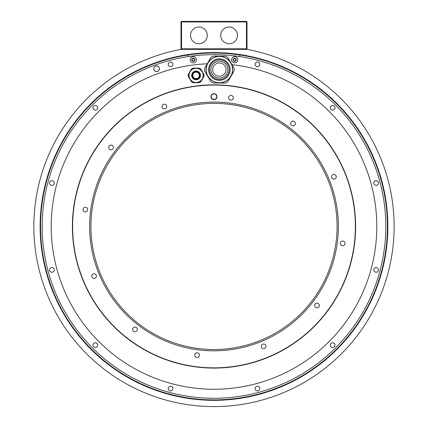 <?xml version="1.0" encoding="UTF-8"?>
<svg xmlns="http://www.w3.org/2000/svg" width="428" height="428" viewBox="0 0 428 428"><rect width="100%" height="100%" fill="white"/><g stroke="black" fill="none" stroke-linecap="round" stroke-linejoin="round"><path stroke-width="0.64" d="M246.726 21.678L246.448 21.962L181.552 21.962L181.274 21.678L181.552 21.4L246.448 21.4L247.004 21.962L247.004 48.813L246.448 49.37M180.996 49.37L247.004 49.37A180.14 180.14 0 0 1 364.18 325.938A180.14 180.14 0 0 1 63.82 325.938A180.14 180.14 0 0 1 180.996 49.37M188.208 56.598A171.81 171.81 0 0 0 69.711 319.727A171.81 171.81 0 0 0 358.29 319.727A171.81 171.81 0 0 0 188.208 56.598L188.208 54.966A173.426 173.426 0 0 1 239.792 54.966A173.426 173.426 0 0 0 214 53.035M188.208 54.966A173.426 173.426 0 0 0 41.056 239.391A173.426 173.426 0 0 0 214 399.886A173.426 173.426 0 0 0 386.944 239.391A173.426 173.426 0 0 0 239.792 54.966L239.792 56.598M330.325 107.786A2.349 2.349 0 0 0 332.674 110.135A2.349 2.349 0 0 0 335.022 107.786A2.349 2.349 0 0 0 332.674 105.438A2.349 2.349 0 0 0 330.325 107.786M373.762 183.024A2.349 2.349 0 0 0 376.11 185.372A2.349 2.349 0 0 0 378.464 183.024A2.349 2.349 0 0 0 376.11 180.675A2.349 2.349 0 0 0 373.762 183.024M373.762 269.897A2.349 2.349 0 0 0 376.11 272.251A2.349 2.349 0 0 0 378.464 269.897A2.349 2.349 0 0 0 376.11 267.548A2.349 2.349 0 0 0 373.762 269.897M330.325 345.134A2.349 2.349 0 0 0 332.674 347.488A2.349 2.349 0 0 0 335.022 345.134A2.349 2.349 0 0 0 332.674 342.785A2.349 2.349 0 0 0 330.325 345.134M255.088 388.576A2.349 2.349 0 0 0 257.437 390.925A2.349 2.349 0 0 0 259.785 388.576A2.349 2.349 0 0 0 257.437 386.222A2.349 2.349 0 0 0 255.088 388.576M168.215 388.576A2.349 2.349 0 0 0 170.563 390.925A2.349 2.349 0 0 0 172.912 388.576A2.349 2.349 0 0 0 170.563 386.222A2.349 2.349 0 0 0 168.215 388.576M92.978 345.134A2.349 2.349 0 0 0 95.326 347.488A2.349 2.349 0 0 0 97.675 345.134A2.349 2.349 0 0 0 95.326 342.785A2.349 2.349 0 0 0 92.978 345.134M49.536 269.897A2.349 2.349 0 0 0 51.89 272.251A2.349 2.349 0 0 0 54.238 269.897A2.349 2.349 0 0 0 51.89 267.548A2.349 2.349 0 0 0 49.536 269.897M49.536 183.024A2.349 2.349 0 0 0 51.89 185.372A2.349 2.349 0 0 0 54.238 183.024A2.349 2.349 0 0 0 51.89 180.675A2.349 2.349 0 0 0 49.536 183.024M92.978 107.786A2.349 2.349 0 0 0 95.326 110.135A2.349 2.349 0 0 0 97.675 107.786A2.349 2.349 0 0 0 95.326 105.438A2.349 2.349 0 0 0 92.978 107.786M168.215 64.35A2.349 2.349 0 0 0 170.563 66.698A2.349 2.349 0 0 0 172.912 64.35A2.349 2.349 0 0 0 170.563 62.001A2.349 2.349 0 0 0 168.215 64.35M153.802 68.753A2.798 2.798 0 0 0 156.6 71.551A2.798 2.798 0 0 0 159.398 68.753A2.798 2.798 0 0 0 156.6 65.955A2.798 2.798 0 0 0 153.802 68.753M255.088 64.35A2.349 2.349 0 0 0 257.437 66.698A2.349 2.349 0 0 0 259.785 64.35A2.349 2.349 0 0 0 257.437 62.001A2.349 2.349 0 0 0 255.088 64.35M232.03 64.665A162.795 162.795 0 0 1 349.847 316.174A162.795 162.795 0 0 1 72.273 306.56A162.795 162.795 0 0 1 207.211 63.804M153.855 68.753A2.739 2.739 0 0 1 156.6 66.008A2.739 2.739 0 0 1 159.339 68.753A2.739 2.739 0 0 1 156.6 71.492A2.739 2.739 0 0 1 153.855 68.753M201.518 70.256L203.273 73.295M197.854 68.138L194.344 68.138M188.925 73.295L190.679 70.256M190.679 80.571L188.925 77.527M194.344 82.684L197.854 82.684M203.273 77.527L201.518 80.571M72.38 226.46A141.62 141.62 0 0 0 214 368.085A141.62 141.62 0 0 0 355.62 226.46A141.62 141.62 0 0 0 214 84.84A141.62 141.62 0 0 0 72.38 226.46M204.07 76.082A7.998 7.998 0 0 0 204.097 75.494M204.097 75.333A7.998 7.998 0 0 0 204.07 74.739M204.097 75.414A8.004 8.004 0 0 0 204.065 74.665L200.732 68.892A7.998 7.998 0 0 0 199.432 68.138L192.766 68.138A7.998 7.998 0 0 0 191.466 68.892L188.133 74.665A7.998 7.998 0 0 0 188.133 76.163L191.466 81.935A7.998 7.998 0 0 0 192.766 82.684L199.432 82.684A7.998 7.998 0 0 0 200.732 81.935L204.065 76.163A8.004 8.004 0 0 0 204.097 75.414M203.257 75.414A7.158 7.158 0 0 1 196.099 82.572A7.158 7.158 0 0 1 188.935 75.414A7.158 7.158 0 0 1 196.099 68.25A7.158 7.158 0 0 1 203.257 75.414A7.158 7.158 0 0 1 196.099 82.572A7.158 7.158 0 0 1 188.935 75.414M199.566 75.414A3.467 3.467 0 0 1 196.099 78.88A3.467 3.467 0 0 1 192.632 75.414A3.467 3.467 0 0 1 196.099 71.947A3.467 3.467 0 0 1 199.566 75.414M199.341 75.414A3.242 3.242 0 0 0 196.099 72.166A3.242 3.242 0 0 0 192.851 75.414A3.242 3.242 0 0 0 196.099 78.656A3.242 3.242 0 0 0 199.341 75.414M210.817 57.555A14.771 14.771 0 0 1 213.219 56.17L225.524 56.17A14.771 14.771 0 0 1 227.921 57.555L234.073 68.213A14.771 14.771 0 0 1 234.073 70.978L227.921 81.636A14.771 14.771 0 0 1 225.524 83.021L213.219 83.021A14.771 14.771 0 0 1 210.817 81.636L204.664 70.978A14.771 14.771 0 0 1 204.664 68.213L210.817 57.555A14.771 14.771 0 0 1 211.988 56.806M226 81.079A13.257 13.257 0 0 1 207.89 76.221A13.257 13.257 0 0 1 212.743 58.112A13.257 13.257 0 0 1 230.853 62.964A13.257 13.257 0 0 1 226 81.079A13.257 13.257 0 0 1 207.89 76.221A13.257 13.257 0 0 1 212.743 58.112M215.145 62.279A8.448 8.448 0 0 0 212.053 73.819A8.448 8.448 0 0 0 223.593 76.912A8.448 8.448 0 0 0 226.685 65.372A8.448 8.448 0 0 0 215.145 62.279M226.027 69.593A6.655 6.655 0 0 0 219.371 62.937A6.655 6.655 0 0 0 212.711 69.593A6.655 6.655 0 0 0 219.371 76.254A6.655 6.655 0 0 0 226.027 69.593M190.166 59.749A3.135 3.135 0 0 1 193.301 56.614A3.135 3.135 0 0 1 196.436 59.749A3.135 3.135 0 0 1 193.301 62.884A3.135 3.135 0 0 1 190.166 59.749M194.66 60.53A1.568 1.568 0 0 1 191.733 59.749A1.568 1.568 0 0 1 191.942 58.968A0.31 0.31 0 0 0 192.001 59.348A0.546 0.546 0 0 1 192.001 60.15A0.31 0.31 0 0 0 192.306 60.674A0.546 0.546 0 0 1 192.996 61.076A0.31 0.31 0 0 0 193.606 61.076A0.546 0.546 0 0 1 194.296 60.674A0.31 0.31 0 0 0 194.601 60.15A0.546 0.546 0 0 1 194.601 59.348A0.31 0.31 0 0 0 194.66 58.968A1.568 1.568 0 0 1 194.66 60.53M193.606 58.422A0.546 0.546 0 0 0 194.296 58.823A0.31 0.31 0 0 1 194.66 58.968A1.568 1.568 0 0 0 193.301 58.181A0.31 0.31 0 0 0 192.996 58.422A0.546 0.546 0 0 1 192.306 58.823A0.31 0.31 0 0 0 191.942 58.968A1.568 1.568 0 0 1 193.301 58.181A0.31 0.31 0 0 1 193.606 58.422M231.564 59.749A3.135 3.135 0 0 1 234.699 56.614A3.135 3.135 0 0 1 237.834 59.749A3.135 3.135 0 0 1 234.699 62.884A3.135 3.135 0 0 1 231.564 59.749M236.058 60.53A1.568 1.568 0 0 1 233.132 59.749A1.568 1.568 0 0 1 233.34 58.968A0.31 0.31 0 0 0 233.399 59.348A0.546 0.546 0 0 1 233.399 60.15A0.31 0.31 0 0 0 233.704 60.674A0.546 0.546 0 0 1 234.394 61.076A0.31 0.31 0 0 0 235.004 61.076A0.546 0.546 0 0 1 235.694 60.674A0.31 0.31 0 0 0 235.999 60.15A0.546 0.546 0 0 1 235.999 59.348A0.31 0.31 0 0 0 236.058 58.968A1.568 1.568 0 0 1 236.058 60.53M235.004 58.422A0.546 0.546 0 0 0 235.694 58.823A0.31 0.31 0 0 1 236.058 58.968A1.568 1.568 0 0 0 234.699 58.181A0.31 0.31 0 0 0 234.394 58.422A0.546 0.546 0 0 1 233.704 58.823A0.31 0.31 0 0 0 233.34 58.968A1.568 1.568 0 0 1 234.699 58.181A0.31 0.31 0 0 1 235.004 58.422M246.448 21.962L246.448 48.813L181.552 48.813L181.274 49.092L181.552 49.37M181.552 21.962L181.552 48.813M190.53 35.385A8.362 8.362 0 0 0 198.897 43.747A8.362 8.362 0 0 0 207.259 35.385A8.362 8.362 0 0 0 198.897 27.023A8.362 8.362 0 0 0 190.53 35.385M220.741 35.385A8.362 8.362 0 0 0 229.103 43.747A8.362 8.362 0 0 0 237.47 35.385A8.362 8.362 0 0 0 229.103 27.023A8.362 8.362 0 0 0 220.741 35.385M246.448 48.813L246.726 49.092M181.274 21.678L180.996 21.962L180.996 48.813L181.274 49.092M214 85.081A141.379 141.379 0 0 0 72.621 226.46A141.379 141.379 0 0 0 214 367.845A141.379 141.379 0 0 0 355.379 226.46A141.379 141.379 0 0 0 214 85.081M166.369 105.379A2.349 2.349 0 0 0 163.159 104.518A2.349 2.349 0 0 0 162.298 107.728A2.349 2.349 0 0 0 165.508 108.584A2.349 2.349 0 0 0 166.369 105.379M112.206 145.413A2.349 2.349 0 0 0 108.996 146.274A2.349 2.349 0 0 0 109.857 149.484A2.349 2.349 0 0 0 113.067 148.623A2.349 2.349 0 0 0 112.206 145.413M85.322 207.168A2.349 2.349 0 0 0 82.973 209.522A2.349 2.349 0 0 0 85.322 211.871A2.349 2.349 0 0 0 87.67 209.522A2.349 2.349 0 0 0 85.322 207.168M92.913 274.097A2.349 2.349 0 0 0 92.057 277.307A2.349 2.349 0 0 0 95.267 278.163A2.349 2.349 0 0 0 96.123 274.953A2.349 2.349 0 0 0 92.913 274.097M132.953 328.255A2.349 2.349 0 0 0 133.814 331.465A2.349 2.349 0 0 0 137.024 330.603A2.349 2.349 0 0 0 136.163 327.393A2.349 2.349 0 0 0 132.953 328.255M194.708 355.138A2.349 2.349 0 0 0 197.057 357.492A2.349 2.349 0 0 0 199.411 355.138A2.349 2.349 0 0 0 197.057 352.79A2.349 2.349 0 0 0 194.708 355.138M261.631 347.547A2.349 2.349 0 0 0 264.841 348.408A2.349 2.349 0 0 0 265.702 345.198A2.349 2.349 0 0 0 262.492 344.337A2.349 2.349 0 0 0 261.631 347.547M315.794 307.507A2.349 2.349 0 0 0 319.004 306.646A2.349 2.349 0 0 0 318.143 303.436A2.349 2.349 0 0 0 314.933 304.297A2.349 2.349 0 0 0 315.794 307.507M342.678 245.752A2.349 2.349 0 0 0 345.027 243.404A2.349 2.349 0 0 0 342.678 241.055A2.349 2.349 0 0 0 340.33 243.404A2.349 2.349 0 0 0 342.678 245.752M335.087 178.829A2.349 2.349 0 0 0 335.943 175.619A2.349 2.349 0 0 0 332.733 174.758A2.349 2.349 0 0 0 331.877 177.968A2.349 2.349 0 0 0 335.087 178.829M295.047 124.666A2.349 2.349 0 0 0 294.186 121.456A2.349 2.349 0 0 0 290.976 122.317A2.349 2.349 0 0 0 291.837 125.527A2.349 2.349 0 0 0 295.047 124.666M233.292 97.782A2.349 2.349 0 0 0 230.943 95.433A2.349 2.349 0 0 0 228.589 97.782A2.349 2.349 0 0 0 230.943 100.131A2.349 2.349 0 0 0 233.292 97.782M214 102.094A124.366 124.366 0 0 0 89.634 226.46A124.366 124.366 0 0 0 214 350.832A124.366 124.366 0 0 0 338.366 226.46A124.366 124.366 0 0 0 214 102.094M210.977 96.669A3.023 3.023 0 0 1 214 93.652A3.023 3.023 0 0 1 217.023 96.669A3.023 3.023 0 0 1 214 99.692A3.023 3.023 0 0 1 210.977 96.669M211.202 96.669A2.798 2.798 0 0 1 214 93.876A2.798 2.798 0 0 1 216.798 96.669A2.798 2.798 0 0 1 214 99.467A2.798 2.798 0 0 1 211.202 96.669M216.771 96.669A2.771 2.771 0 0 1 214 99.44A2.771 2.771 0 0 1 211.229 96.669A2.771 2.771 0 0 1 214 93.903A2.771 2.771 0 0 1 216.771 96.669M90.923 226.46A123.077 123.077 0 0 0 214 349.537A123.077 123.077 0 0 0 337.077 226.46A123.077 123.077 0 0 0 214 103.383A123.077 123.077 0 0 0 90.923 226.46M387.87 226.46A173.87 173.87 0 0 0 214 52.596A173.87 173.87 0 0 0 40.13 226.46A173.87 173.87 0 0 0 214 400.33A173.87 173.87 0 0 0 387.87 226.46M189.048 75.414A7.051 7.051 0 0 0 196.099 82.46A7.051 7.051 0 0 0 203.145 75.414A7.051 7.051 0 0 0 196.099 68.362A7.051 7.051 0 0 0 189.048 75.414M191.712 75.414A4.382 4.382 0 0 1 196.099 71.027A4.382 4.382 0 0 1 200.481 75.414A4.382 4.382 0 0 1 196.099 79.795A4.382 4.382 0 0 1 191.712 75.414M191.995 75.414A4.103 4.103 0 0 0 196.099 79.517A4.103 4.103 0 0 0 200.202 75.414A4.103 4.103 0 0 0 196.099 71.31A4.103 4.103 0 0 0 191.995 75.414M212.796 58.203A13.15 13.15 0 0 0 207.981 76.173A13.15 13.15 0 0 0 225.947 80.983A13.15 13.15 0 0 0 230.762 63.018A13.15 13.15 0 0 0 212.796 58.203M213.995 60.284A10.748 10.748 0 0 1 228.68 64.221A10.748 10.748 0 0 1 224.743 78.902A10.748 10.748 0 0 1 210.062 74.97A10.748 10.748 0 0 1 213.995 60.284M224.293 78.121A9.844 9.844 0 0 1 210.844 74.515A9.844 9.844 0 0 1 214.449 61.07A9.844 9.844 0 0 1 227.894 64.671A9.844 9.844 0 0 1 224.293 78.121"/></g></svg>
